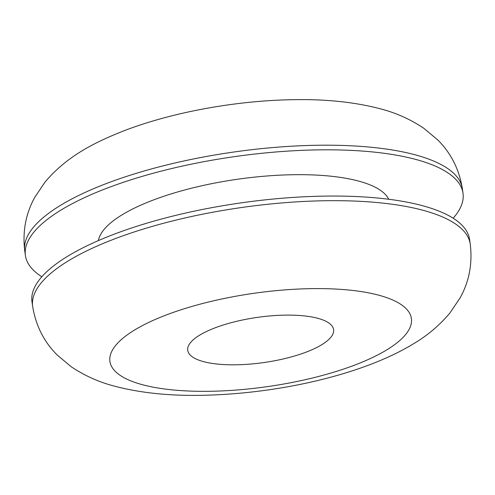 <?xml version="1.0" encoding="UTF-8"?>
<svg xmlns="http://www.w3.org/2000/svg" width="495" height="495" viewBox="0 0 495 495"><rect width="100%" height="100%" fill="white"/><g stroke="black" fill="none" stroke-linecap="round" stroke-linejoin="round"><path stroke-width="0.74" d="M235.317 364.809A73.668 22.813 -8.1 0 1 187.729 350.342A73.668 22.813 -8.1 0 1 286.005 315.123A73.668 22.813 -8.1 0 1 333.593 329.583A73.668 22.813 -8.1 0 1 235.317 364.809M32.645 306.38L31.989 301.758A221.005 68.44 -8.1 0 1 326.824 196.088A221.005 68.44 -8.1 0 1 469.594 239.475L470.25 244.097A221.005 68.44 -8.1 0 0 327.486 200.71A221.005 68.44 -8.1 0 0 32.645 306.38C35.826 325.716 44.043 341.958 57.296 355.101L71.169 366.715C84.911 375.915 99.798 382.511 115.83 386.502C140.691 392.882 168.702 395.827 199.875 395.338C275.542 394.28 361.424 375.389 412.904 344.136C427.006 335.907 439.319 325.555 449.856 313.069L460.047 297.984C469.198 281.612 472.601 263.649 470.25 244.097M98.418 240.576A147.337 45.627 -8.1 0 1 294.902 174.698A147.337 45.627 -8.1 0 1 388.73 199.256M41.828 276.773A221.005 68.44 -8.1 0 1 25.406 255.525A221.005 68.44 -8.1 0 1 320.246 149.855A221.005 68.44 -8.1 0 1 463.011 193.242A221.005 68.44 -8.1 0 1 453.173 218.227M208.277 391.31A152.25 47.149 -8.1 0 1 119.165 341.618A152.25 47.149 -8.1 0 1 313.038 288.622A152.25 47.149 -8.1 0 1 402.15 338.314A152.25 47.149 -8.1 0 1 208.277 391.31M24.75 250.903A221.005 68.44 -8.1 0 1 319.584 145.233A221.005 68.44 -8.1 0 1 462.355 188.62C459.162 169.216 450.902 152.936 437.58 139.769L423.596 128.125C410.033 119.085 395.35 112.575 379.56 108.603C354.599 102.149 326.459 99.167 295.125 99.662C238.219 100.281 173.665 111.765 124.715 130.501C94.625 142.312 66.899 156.08 44.915 182.216L34.829 197.239C25.765 213.562 22.405 231.443 24.75 250.903L25.406 255.525M463.011 193.242L462.355 188.62"/></g></svg>
